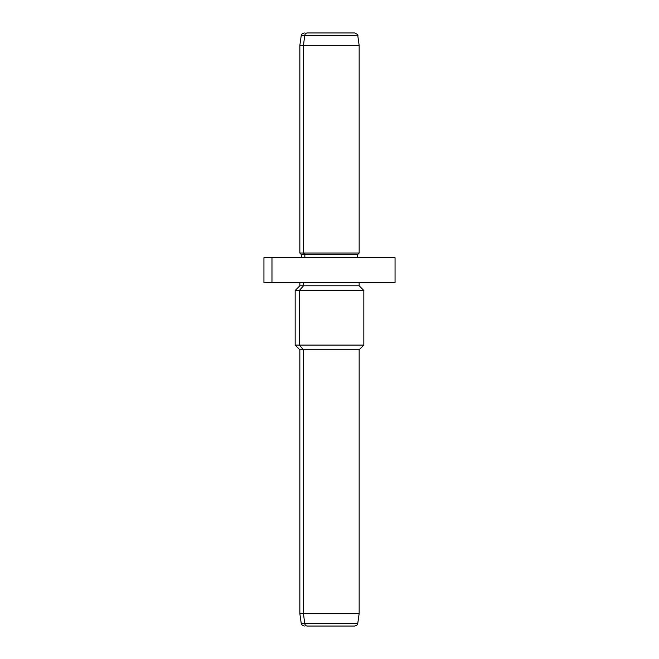 <?xml version="1.0" encoding="UTF-8"?>
<svg xmlns="http://www.w3.org/2000/svg" width="659" height="659" viewBox="0 0 659 659"><rect width="100%" height="100%" fill="white"/><g stroke="black" fill="none" stroke-linecap="round" stroke-linejoin="round"><path stroke-width="0.99" d="M271.969 257.702L271.969 282.678L263.946 282.678L263.946 257.702L395.054 257.702L395.054 282.678L271.969 282.678L271.969 257.702L391.932 257.702M351.601 626.05L307.399 626.05A3.122 2.743 -90 0 1 304.68 623.365L303.478 613.562L303.478 349.789L299.367 345.11L299.367 290.479L303.478 285.8L299.367 290.479L299.367 345.11L303.478 349.789L303.478 613.562L304.68 623.365A3.122 2.743 90 0 0 307.399 626.05L354.69 626.05C358.727 624.691 357.203 623.974 357.779 623.365L304.68 623.365L357.779 623.365L359.155 613.562L303.478 613.562L359.155 613.562L359.155 349.789L303.478 349.789L359.155 349.789L363.834 345.11L299.367 345.11L363.834 345.11L363.834 290.479L299.367 290.479L363.834 290.479L359.155 285.8L303.478 285.8L303.478 282.678L303.478 285.8L299.845 285.8L359.155 285.8L359.155 282.678M299.367 290.479L295.166 290.479L299.367 290.479M299.367 345.11L295.166 345.11L299.367 345.11M303.478 349.789L299.845 349.789L303.478 349.789M303.478 613.562L299.845 613.562L303.478 613.562M304.68 623.365L301.221 623.365L304.68 623.365M351.601 32.95L307.399 32.95A3.122 2.743 90 0 0 304.68 35.635L301.221 35.635L304.68 35.635A3.122 2.743 -90 0 1 307.399 32.95L354.69 32.95C357.392 34.194 358.422 35.084 357.779 35.635L304.68 35.635L303.478 45.438L299.845 45.438L303.478 45.438L304.68 35.635L357.779 35.635L359.155 45.438L303.478 45.438L303.478 253.023L299.845 253.023L303.478 253.023L303.478 45.438L359.155 45.438L359.155 253.023L303.478 253.023L304.845 254.58L301.402 254.58L304.845 254.58L303.478 253.023L359.155 253.023L357.598 254.58L304.845 254.58L304.845 257.702L304.845 254.58L357.598 254.58L357.598 257.702M271.969 282.678L387.031 282.678M304.31 626.05C299.408 623.933 302.217 624.172 301.221 623.365L299.845 613.562L299.845 349.789L295.166 345.11L295.166 290.479L299.845 285.8L299.845 282.678M301.402 257.702L301.402 254.58L299.845 253.023L299.845 45.438L301.221 35.635C302.127 34.787 299.73 34.729 304.31 32.95"/></g></svg>
